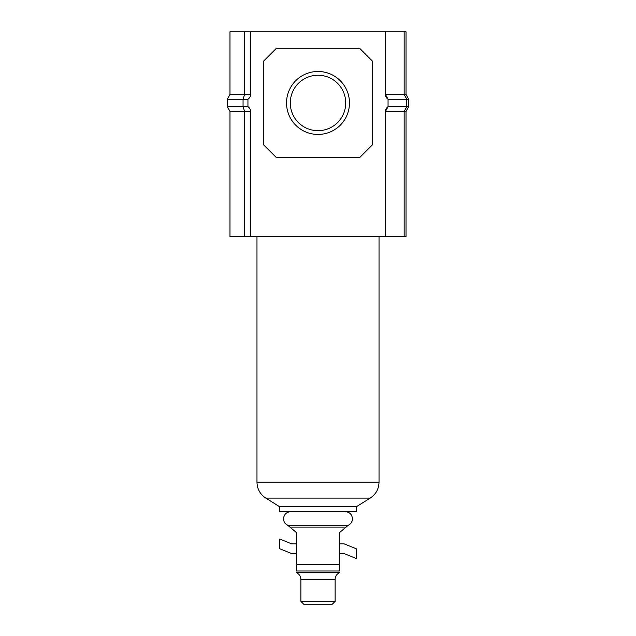 <?xml version="1.0" encoding="UTF-8"?>
<svg xmlns="http://www.w3.org/2000/svg" width="636" height="636" viewBox="0 0 636 636"><rect width="100%" height="100%" fill="white"/><g stroke="black" fill="none" stroke-linecap="round" stroke-linejoin="round"><path stroke-width="0.95" d="M286.534 102.96A31.466 31.466 0 0 1 318 71.486A31.466 31.466 0 0 1 349.466 102.96A31.466 31.466 0 0 1 318 134.427A31.466 31.466 0 0 1 286.534 102.96M345.722 102.96A27.722 27.722 0 0 0 318 75.239A27.722 27.722 0 0 0 290.278 102.96A27.722 27.722 0 0 0 318 130.674A27.722 27.722 0 0 0 345.722 102.96M406.03 111.459L406.03 236.52L404.162 236.52L404.162 111.459L406.03 111.459L408.654 106.705L406.786 106.705L404.162 111.459L385.432 111.459L385.432 236.52L404.162 236.52M404.162 31.8L404.162 94.454L406.03 94.454L406.03 31.8L385.432 31.8L385.432 94.454L404.162 94.454L406.786 99.208L406.786 106.705L388.055 106.705L388.055 99.208A5.621 5.621 0 0 1 385.432 94.454L388.055 99.208L408.654 99.208L408.654 106.705M385.432 31.8L250.568 31.8L250.568 94.454A5.621 5.621 0 0 1 247.945 99.208L247.945 106.705A5.621 5.621 0 0 1 250.568 111.459L250.568 236.52L385.432 236.52M250.568 111.459L244.574 111.459L244.574 236.52L250.568 236.52M250.568 31.8L229.97 31.8L229.97 94.454L227.346 99.208L227.346 106.705L229.97 111.459L229.97 236.52L244.574 236.52M276.421 48.264L263.304 61.374L263.304 144.539L276.421 157.649L359.579 157.649L372.696 144.539L372.696 61.374L359.579 48.264L276.421 48.264M385.432 111.459A5.621 5.621 0 0 1 388.055 106.705L385.432 111.459M244.574 31.8L244.574 94.454L229.97 94.454M229.97 111.459L244.574 111.459L243.055 106.705L243.055 99.208L244.574 94.454L250.568 94.454M247.945 99.208L227.346 99.208M247.945 106.705L227.346 106.705M406.03 94.454L408.654 99.208M279.419 506.614L356.581 506.614L356.581 511.67L279.419 511.67L279.419 506.614L265.784 498.091L370.216 498.091L356.581 506.614M345.348 511.67C349.689 512.115 352.066 514.492 352.463 518.793C352.336 521.79 350.921 523.961 348.226 525.296L287.774 525.296L296.463 532.586L296.463 570.985C296.463 573.155 296.463 573.155 296.463 570.985L339.537 570.985C339.537 573.155 339.537 573.155 339.537 570.985L339.537 532.586L346.095 527.085L289.905 527.085M335.116 601.394L332.31 604.2L303.69 604.2L300.884 601.394L335.116 601.394L335.116 579.476L300.884 579.476L300.884 601.394M296.463 553.63L291.781 553.63L279.792 548.757L279.792 539.018L291.781 543.891L296.463 543.891M339.537 543.891L344.219 543.891L356.208 548.757L356.208 558.495L344.219 553.63L339.537 553.63M265.784 498.091C260.116 494.315 257.183 489.02 256.976 482.207L379.024 482.207L379.024 236.52M339.537 564.49L296.463 564.49M339.537 572.599L296.463 572.599M256.976 482.207L256.976 236.52M379.024 482.207C378.817 489.02 375.884 494.315 370.216 498.091M287.774 525.296C285.079 523.961 283.664 521.79 283.537 518.793C283.934 514.492 286.311 512.115 290.652 511.67M338.869 572.988C336.468 574.483 335.212 576.645 335.116 579.476M297.131 572.988C299.532 574.483 300.788 576.645 300.884 579.476M348.226 525.296L346.095 527.085"/></g></svg>
